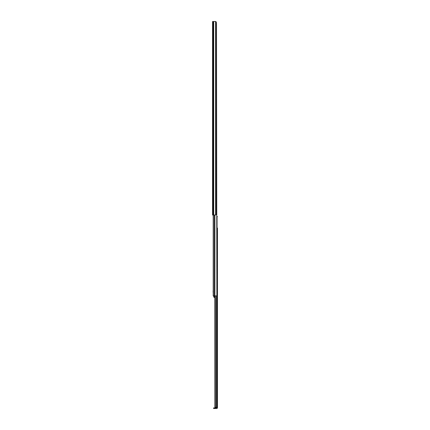 <?xml version="1.0" encoding="UTF-8"?>
<svg xmlns="http://www.w3.org/2000/svg" width="430" height="430" viewBox="0 0 430 430"><rect width="100%" height="100%" fill="white"/><g stroke="black" fill="none" stroke-linecap="round" stroke-linejoin="round"><path stroke-width="0.64" d="M216.43 22.806A1.548 1.543 90 0 0 215.715 21.5L212.544 21.5L212.544 215L215.715 215A1.548 1.543 90 0 0 216.43 213.694L216.43 23.258M216.489 23.258L216.87 295.883L213.199 295.883L213.199 215M217.456 280.403L217.456 281.139L217.456 280.403M217.456 275.856L217.456 314.749M217.456 228.932L217.456 229.803L217.456 228.932M217.456 229.803L217.456 274.114M217.456 389.924L217.456 389.053L217.456 389.924M217.456 316.491L217.456 389.053M217.456 228.061L217.456 407.533L215.828 407.919L215.828 408.5L215.36 408.5L215.36 407.919L215.828 407.919M217.456 407.533L217.456 407.726A0.774 0.774 0 0 1 216.682 408.5L215.828 408.5M217.456 390.795L217.456 407.339L214.909 407.339L214.925 295.883L213.667 295.888M217.456 216.548L216.87 216.548M215.317 295.888L215.317 407.339M214.855 297.447L214.909 407.339M216.349 295.888L216.349 407.339M214.221 407.919L214.683 407.919L214.683 408.5L214.221 408.5L214.221 407.919L214.167 408.5L213.586 408.5L213.586 407.919L214.167 407.919M214.683 408.5L215.36 408.5M214.683 407.919L215.36 407.919M213.199 292.368L213.199 290.626M213.124 292.368L213.124 290.626M214.909 296.485L213.753 296.485L214.14 297.447L214.909 297.447M213.871 297.076L214.14 297.076M213.753 296.485L213.753 295.888M216.623 295.883L214.925 295.888M213.753 297.028L213.753 296.759M215.564 21.5L215.564 215M215.715 21.5L215.715 215M213.705 21.5L213.705 215M213.517 21.5L213.517 215M213.017 21.5L213.017 215M217.059 216.548L217.059 407.339M214.903 215L214.903 295.883M214.124 215L214.124 295.883"/></g></svg>
